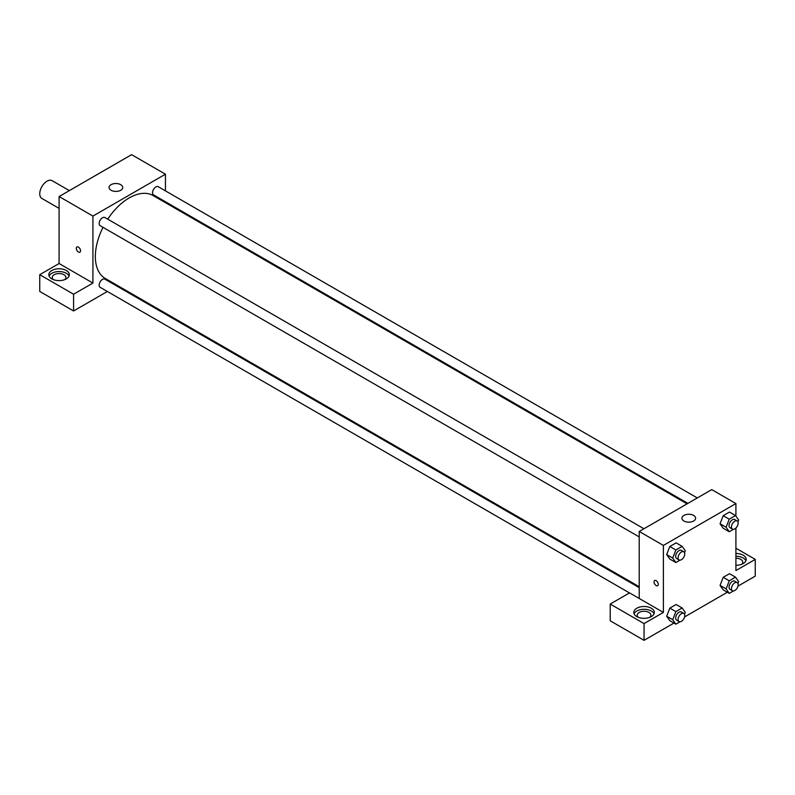 <?xml version="1.0" encoding="UTF-8"?>
<svg xmlns="http://www.w3.org/2000/svg" width="795" height="795" viewBox="0 0 795 795"><rect width="100%" height="100%" fill="white"/><g stroke="black" fill="none" stroke-linecap="round" stroke-linejoin="round"><path stroke-width="1.19" d="M69.344 190.611L52.132 180.674A10.256 5.923 120 0 0 44.222 183.426A10.256 5.923 120 0 0 39.75 193.742A10.256 5.923 120 0 0 41.877 198.442L59.088 208.379M39.75 274.692L73.587 294.229L92.926 283.06L59.088 263.523L39.75 274.692L39.75 291.437L73.587 310.974L107.355 291.477M59.088 263.523L59.088 196.534L131.602 154.667L165.449 174.204L165.449 190.87M165.449 201.761L165.449 202.675M643.94 528.755L104.861 217.512A4.72 2.723 120 0 0 100.14 220.235A4.72 2.723 120 0 0 100.14 225.691L639.22 536.923M73.587 294.229L73.587 310.974M116.795 286.031L117.59 285.574M92.926 283.06L92.926 216.071L165.449 174.204M697.314 497.938L158.235 186.706A4.72 2.723 120 0 0 154.598 187.968A4.72 2.723 120 0 0 152.541 192.708A4.72 2.723 120 0 0 153.514 194.874L687.874 503.384M639.22 587.654L104.861 279.144A4.72 2.723 120 0 0 101.223 280.406A4.72 2.723 120 0 0 99.166 285.157A4.72 2.723 120 0 0 100.14 287.313L629.481 592.921M103.012 227.35A47.859 27.636 120 0 0 95.35 256.547A47.859 27.636 120 0 0 105.258 278.459L639.22 586.74M687.079 503.841L153.117 195.56A47.859 27.636 120 0 0 107.732 219.172M76.936 246.977A2.991 1.729 -120 0 0 76.469 249.372A2.991 1.729 -120 0 0 78.427 252.015A2.991 1.729 60 0 1 76.469 249.372A2.991 1.729 60 0 1 76.926 246.977A2.991 1.729 60 0 1 79.917 248.706A2.991 1.729 60 0 1 79.917 252.164A2.991 1.729 60 0 1 78.427 252.015A2.991 1.729 -120 0 0 79.927 252.154M92.926 216.071L59.088 196.534M120.731 184.679A6.837 3.945 180 0 1 122.728 187.461A6.837 3.945 180 0 1 115.891 191.416A6.837 3.945 180 0 1 109.054 187.461A6.837 3.945 180 0 1 113.278 183.814A6.837 3.945 180 0 1 120.731 184.679M51.834 270.499A10.256 5.923 180 0 1 63.014 269.217A10.256 5.923 180 0 1 69.344 274.692A10.256 5.923 180 0 1 59.088 280.615A10.256 5.923 180 0 1 48.833 274.692A10.256 5.923 180 0 1 51.834 270.499M69.056 276.084A10.256 5.923 0 0 0 61.861 271.781A10.256 5.923 0 0 0 51.834 273.291A10.256 5.923 0 0 0 49.121 276.084M53.295 279.572A6.837 3.945 180 0 1 52.251 277.485A6.837 3.945 180 0 1 56.475 273.838A6.837 3.945 180 0 1 63.918 274.692A6.837 3.945 180 0 1 65.925 277.485A6.837 3.945 180 0 1 64.882 279.572M639.22 598.466L629.551 592.881L610.212 604.041L644.059 623.588L663.398 612.418L639.22 598.466L639.22 531.477L711.744 489.611L735.912 503.563L735.912 516.094M610.212 604.041L610.212 620.796L644.059 640.333L673.961 623.061M684.575 616.94L727.336 592.255M737.949 586.124L755.25 576.136L755.25 559.392L735.912 570.552L735.912 528.019M735.912 558.229A6.837 3.945 180 0 1 740.751 559.392A6.837 3.945 180 0 1 742.749 562.174A6.837 3.945 180 0 1 741.705 564.271M745.879 560.783A10.256 5.923 0 0 0 735.912 556.261M735.912 553.469A10.256 5.923 180 0 1 746.167 559.392A10.256 5.923 180 0 1 735.912 565.305M638.266 617.308A6.837 3.945 180 0 1 637.222 615.211A6.837 3.945 180 0 1 644.059 611.266A6.837 3.945 180 0 1 650.896 615.211A6.837 3.945 180 0 1 649.853 617.308M654.027 613.81A10.256 5.923 0 0 0 646.832 609.507A10.256 5.923 0 0 0 636.805 611.027A10.256 5.923 0 0 0 634.092 613.81M636.805 608.235A10.256 5.923 180 0 1 647.985 606.953A10.256 5.923 180 0 1 654.315 612.418A10.256 5.923 180 0 1 644.059 618.341A10.256 5.923 180 0 1 633.804 612.418A10.256 5.923 180 0 1 636.805 608.235M644.059 623.588L644.059 640.333M735.912 548.222L755.25 559.392M729.244 580.797L723.202 577.309L729.482 573.682L723.202 577.309L720.061 585.398L723.202 589.87L720.061 585.398L726.103 588.886L729.244 580.797L735.524 577.17L738.664 581.632L737.929 583.52M733.388 529.331L729.244 531.726L723.202 528.238L720.051 523.776L723.202 515.677L729.482 512.05L723.202 515.677L729.244 519.165L735.524 515.538L738.664 520.01L737.929 521.888M680.013 560.147L675.869 562.542L669.827 559.054L666.677 554.592M675.869 562.542L672.729 558.07L675.869 549.981L669.827 546.493L676.108 542.866L669.827 546.493L666.687 554.582L669.827 559.054M680.013 621.779L675.869 624.164L672.729 619.702L675.869 611.603L669.827 608.115L676.108 604.498L669.827 608.115L666.687 616.214L669.827 620.676L666.677 616.224M663.398 612.418L663.398 545.43L735.912 503.563M693.608 515.428A6.837 3.945 180 0 1 695.615 518.221A6.837 3.945 180 0 1 688.778 522.166A6.837 3.945 180 0 1 681.941 518.221A6.837 3.945 180 0 1 686.165 514.574A6.837 3.945 180 0 1 693.608 515.428M663.398 545.43L639.22 531.477M654.653 580.519A2.991 1.729 -120 0 0 654.196 582.914A2.991 1.729 -120 0 0 656.143 585.557A2.991 1.729 60 0 1 654.186 582.914A2.991 1.729 60 0 1 654.653 580.519A2.991 1.729 60 0 1 657.644 582.248A2.991 1.729 60 0 1 657.644 585.706A2.991 1.729 60 0 1 656.143 585.557A2.991 1.729 -120 0 0 657.644 585.696M675.869 549.981L682.15 546.354L685.29 550.816L684.555 552.704M683.789 551.76L681.365 550.359A4.72 2.723 120 0 0 677.738 551.621A4.72 2.723 120 0 0 675.67 556.371A4.72 2.723 120 0 0 676.654 558.527L679.069 559.928A4.72 2.723 120 0 0 683.789 557.206A4.72 2.723 120 0 0 683.789 551.76A4.72 2.723 120 0 0 680.152 553.022A4.72 2.723 120 0 0 678.095 557.772A4.72 2.723 120 0 0 679.069 559.928M672.729 558.07L666.687 554.582M682.15 546.354L676.108 542.866M729.244 531.726L726.103 527.254L729.244 519.165M737.164 520.944L734.739 519.542A4.72 2.723 120 0 0 731.102 520.814A4.72 2.723 120 0 0 729.045 525.555A4.72 2.723 120 0 0 730.029 527.721L732.443 529.112A4.72 2.723 120 0 0 737.164 526.389A4.72 2.723 120 0 0 737.164 520.944A4.72 2.723 120 0 0 733.527 522.206A4.72 2.723 120 0 0 731.46 526.956A4.72 2.723 120 0 0 732.443 529.112M723.202 528.238L720.061 523.766L726.103 527.254M735.524 515.538L729.482 512.05M675.869 611.603L682.15 607.986L685.29 612.448L684.555 614.336M683.789 613.382L681.365 611.991A4.72 2.723 120 0 0 677.738 613.253A4.72 2.723 120 0 0 675.67 618.003A4.72 2.723 120 0 0 676.654 620.16L679.069 621.561A4.72 2.723 120 0 0 683.789 618.828A4.72 2.723 120 0 0 683.789 613.382A4.72 2.723 120 0 0 680.152 614.654A4.72 2.723 120 0 0 678.095 619.394A4.72 2.723 120 0 0 679.069 621.561M675.869 624.164L669.827 620.676M672.729 619.702L666.687 616.214M682.15 607.986L676.108 604.498M733.388 590.963L729.244 593.358L726.103 588.886M737.164 582.576L734.739 581.175A4.72 2.723 120 0 0 731.102 582.437A4.72 2.723 120 0 0 729.045 587.187A4.72 2.723 120 0 0 730.029 589.343L732.443 590.745A4.72 2.723 120 0 0 737.164 588.022A4.72 2.723 120 0 0 737.164 582.576A4.72 2.723 120 0 0 733.527 583.838A4.72 2.723 120 0 0 731.46 588.578A4.72 2.723 120 0 0 732.443 590.745M729.244 593.358L723.202 589.87M735.524 577.17L729.482 573.682"/></g></svg>
